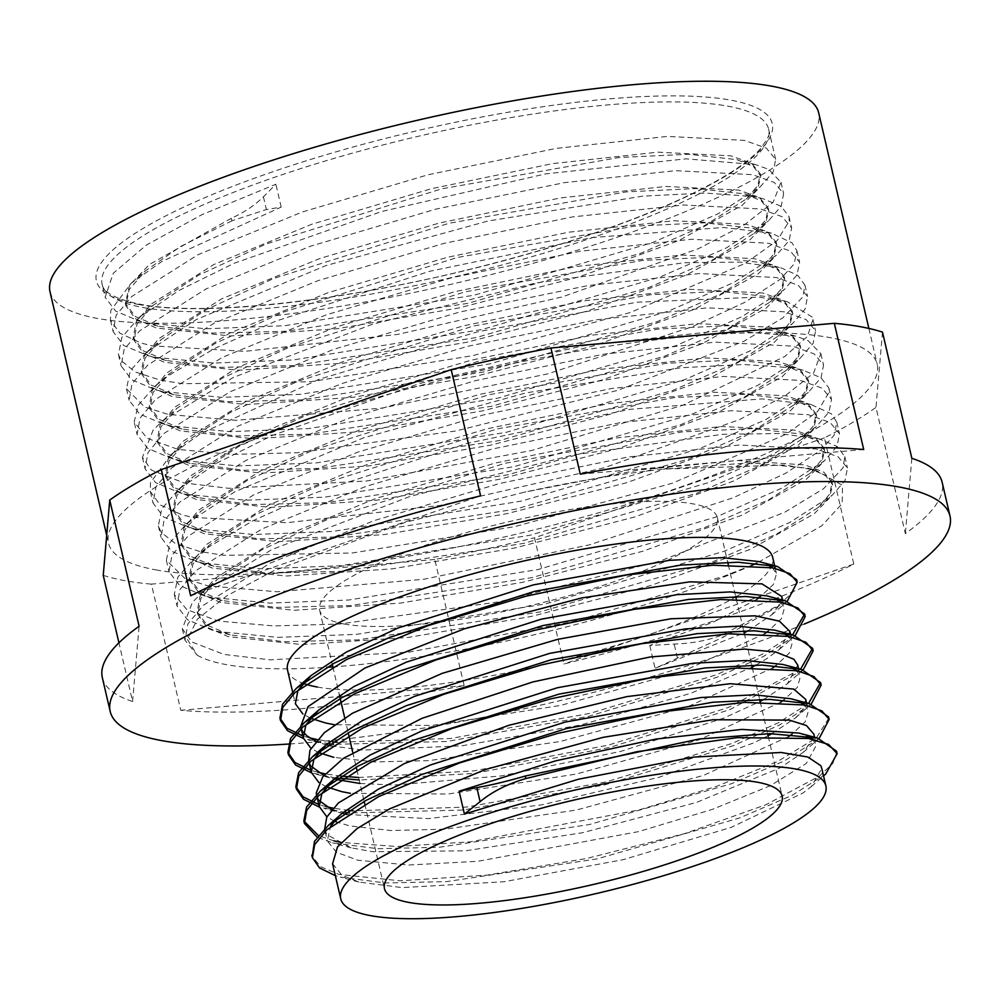 <?xml version="1.0" encoding="UTF-8"?>
<svg xmlns="http://www.w3.org/2000/svg" width="1000" height="1000" viewBox="0 0 1000 1000"><rect width="100%" height="100%" fill="white"/><g stroke="black" fill="none" stroke-linecap="round" stroke-linejoin="round"><path stroke-width="0.75" stroke-dasharray="5 3.75" d="M751.838 565.237L724.525 576L573.275 621.538L408.488 652.2L270.15 659.85L223.975 654.438L191.825 641.963L182.325 628.8L192.438 602.225L202.575 592.2L271.688 549.663L410.112 496.425L573.825 454.812L722.775 434.3L778.913 433.525L819.287 438.888L837.375 446.613L844.812 456.562L843.112 467.725L823.6 488.638L784.862 512.2L659.812 561.138L498.288 601.95L339.487 624.038L273.488 625.925L221.95 621.35L215.95 620.163L186.925 609.688L174.3 594.525L177.925 577.013L194.838 557.7L207.6 547.663L252.987 520.725L313.988 493.3L467.225 443.35L629.825 409.338L762.025 398.9L811.287 404.625L831.45 413.888L836.838 422.275L834.2 435.125L821.038 450.012L785.8 473.188L733.162 497.788L589.087 544.925L423.75 579.275L277.3 591.788L208.012 585.862L185.263 578.775L166.375 560.225L169.9 542.725L186.7 523.575L234.8 491.775L364.012 437.663L525.875 392.912L680.812 367.762L743.462 364.5L790.913 367.688L803.15 370.262L821.012 377.762L828.875 387.975L829.2 392.038L817.613 411.512L786.188 434.212L672.188 483.275L514.85 526.613L352.337 552.987L224.1 555.325L200.025 551.575L175.362 543.538L161.225 532.388L158.35 525.938L161.725 508.85L178.875 489.1L217.338 462.775L272.613 435.35L419.425 383.562L583.4 345.7L724.412 330.325L795.438 336.05L807.962 340.513L820.85 353.7L813.538 373.125L785.775 395.325L739.625 419.55L604.062 467.812L439.75 505.5L286.562 522.737L192.025 517.288L181.663 514.7L160.025 504.837L150.387 491.65L150.463 482.65L170.863 454.888L200.413 433.75L319.175 379.25L477.675 331.763L637.125 302.2L758.525 297.1L787.212 301.712L812.138 317.038L812.925 319.387L807.5 336.375L784.762 356.5L682.887 405.2L531.2 450.613L366.5 481.012L228.762 488.325L184.088 482.987L151.4 470.1L142.425 457.35L153.1 430.138L162.675 420.75L233.287 377.475L372.287 324.312L536.075 282.925L684.575 262.738L739.688 262.1L781.462 268L797.712 275.325L804.912 285.113L802.962 296.775L782.925 317.775L743.688 341.388L617.938 390.3L456.188 430.925L297.688 452.713L232.025 454.438L180.925 449.688L176.05 448.713L147.025 438.225L134.175 421.925L138.2 405.262L154.938 386.25L168.675 375.525L214.513 348.55L275.875 321.125L429.5 271.325L591.95 237.587L723.512 227.475L771.388 233.162L791.95 242.787L796.938 250.825L794.15 263.938L780.45 279.137L744.725 302.362L691.663 326.987L547.05 374.038L381.712 408.137L235.775 420.325L168.113 414.412L144.625 406.975L126.475 388.762L130.35 370.675L146.788 352.125L196.25 319.587L326.125 265.525L488.162 220.975L642.738 196.137L705.037 193.05L752.038 196.412L763.263 198.812L781.112 206.3L788.975 216.525L789.262 221.05L777.138 240.625L745.2 263.387L630.425 312.462L472.75 355.637L310.438 381.737L182.887 383.725L160.125 380.125L135.125 371.912L121.013 360.475L118.45 354.487L121.838 337.388L138.863 317.75L178.688 290.613L234.375 263.175L381.662 211.5L545.6 173.888L686.05 158.837L755.537 164.6L768.675 169.363L780.95 182.237L773.162 202.225L744.875 224.488L698.275 248.75L562.1 296.95L397.675 334.412L244.9 351.35L152.125 345.838L140.838 342.962L119.862 333.188L110.487 320.188L110.7 310.637L130.95 283.438L161.675 261.588L281.2 207.1L266.388 209.55L231.887 220.8L231.3 218.287C243.825 212.675 254.525 205.525 263.412 196.825L275.887 184.237L202.013 214.65L146.3 245.087L113.188 273.337L105.175 297.325L115.688 311.15L139.562 321.25L146.812 322.975L205.95 328.775L284.85 325.7L474.212 295.188L652.4 242.625L718.188 213.713L760.6 186.462L773.188 171.95L775.638 159.375L766.325 148.138L744.488 140.387L667.438 136.4L556.25 148.375L427.95 174.812L302.188 212.025L198.15 254.638L131.713 296.525L116.112 315.262L113.125 331.625L123.737 345.487L147.8 355.6L154.775 357.275L213.938 363.062L292.8 360L482.188 329.487L660.362 276.913L726.2 248L768.55 220.763L781.213 206.225L783.625 193.675L774.275 182.438L752.487 174.662L675.413 170.675L564.212 182.675L435.938 209.112L310.175 246.312L206.1 288.925L139.675 330.825L124.087 349.55L121.137 365.913L131.65 379.762L155.688 389.85L162.8 391.55L221.85 397.362L300.7 394.3L489.95 363.837L668.1 311.3L733.95 282.4L776.388 255.175L789.125 240.575L791.65 227.95L782.237 216.737L760.475 208.95L683.363 204.988L572.188 216.962L443.925 243.4L318.125 280.6L214.075 323.225L147.7 365.112L132.025 383.862L129.137 400.2L139.588 414.025L163.475 424.1L170.775 425.838L229.825 431.662L308.688 428.575L497.925 398.125L676.075 345.6L741.888 316.712L784.388 289.462L797.075 274.875L799.613 262.25L790.25 251.025L768.425 243.25L691.35 239.275L580.188 251.25L451.9 277.688L326.112 314.887L222.075 357.512L155.675 399.4L140.025 418.15L137.075 434.5L147.65 448.338L171.575 458.438L178.725 460.138L237.887 465.938L316.775 462.863L506.175 432.337L684.375 379.762L750.163 350.85L792.537 323.6L805.125 309.088L807.55 296.55L798.238 285.3L776.413 277.538L699.362 273.55L588.162 285.538L459.875 311.988L334.113 349.188L230.062 391.8L163.625 433.688L148.038 452.425L145.05 468.787L155.65 482.65L179.725 492.75L186.713 494.425L245.837 500.225L324.688 497.163L514.038 466.662L692.212 414.1L758.062 385.2L800.413 357.962L813.112 343.4L815.562 330.838L806.175 319.6L784.425 311.825L707.325 307.85L596.125 319.837L467.863 346.275L342.088 383.475L238.012 426.1L171.612 467.987L155.988 486.725L153.062 503.075L163.538 516.925L187.537 526.987L194.725 528.713L253.762 534.525L332.6 531.462L521.825 501L699.975 448.488L765.812 419.588L808.288 392.362L821.025 377.75L823.575 365.112L814.163 353.9L792.375 346.112L715.288 342.15L604.113 354.125L475.838 380.562L350.037 417.762L246 460.387L179.625 502.275L163.938 521.025L161.05 537.362L171.525 551.188L195.375 561.263L202.688 563.013L261.775 568.825L340.65 565.737L529.938 535.262L708.112 482.713L773.9 453.825L816.375 426.575L829.013 412.013L831.513 399.412L822.175 388.175L800.337 380.412L723.288 376.438L612.112 388.413L483.812 414.85L358.038 452.062L254 494.675L187.587 536.562L171.962 555.312L168.988 571.663L179.587 585.513L203.6 595.625L210.637 597.312L269.812 603.1L348.688 600.025L538.088 569.513L716.287 516.925L782.1 488.013L824.45 460.763L837.062 446.25L839.475 433.713L830.15 422.475L808.337 414.7L731.275 410.712L620.075 422.7L491.788 449.15L366.037 486.35L261.975 528.962L195.538 570.85L179.95 589.587L176.975 605.95L187.537 619.812L211.612 629.9L218.637 631.587L277.738 637.388L356.575 634.338L545.887 603.85L724.05 551.3L789.9 522.4L832.288 495.163L845.013 480.588L847.487 467.987L838.088 456.775L816.338 448.988L739.225 445.012L628.038 457L499.775 483.438L373.988 520.638L269.925 563.263L203.538 605.15L187.9 623.888L185.012 640.225L197.25 655.238L187.35 639.35L197.475 619.075L226.775 595.862L273.387 570.913L404.913 522.487L524.712 492.113A323.875 68.688 -13.1 0 1 664.463 469.087L784.638 465.025L815.413 470.062L842.5 485.35L842.2 503.587L821.838 525.737L756.812 563.15A342.163 72.575 166.9 0 0 757.2 563M231.325 218.287L149.4 264.5L129.512 285.363L125.337 303.363L135.375 316.55L158.138 326.175L212.087 333.088L286.2 331.262L467.925 303.337L641.012 253.15L705.025 225.325L746.1 199.1L757.913 185.475L760.212 173.7L751.4 163.113L730.738 155.825L657.837 152.162L552.625 163.612L431.2 188.762L312.175 224.1L213.725 264.55L150.875 304.312L136.113 322.113L133.287 337.663L143.425 350.887L166.375 360.525L220.375 367.388L294.513 365.538L476.175 337.575L649.087 287.4L713.088 259.587L754.05 233.388L765.925 219.762L768.188 207.987L759.35 197.413L738.75 190.1L665.812 186.45L560.575 197.913L439.188 223.062L320.163 258.387L221.675 298.837L158.837 338.612L144.088 356.4L141.3 371.938L151.337 385.163L174.262 394.775L228.15 401.675L302.262 399.837L483.837 371.95L656.787 321.812L720.825 294L761.9 267.787L773.85 254.1L776.213 242.262L767.312 231.713L746.725 224.4L673.763 220.75L568.562 232.213L447.163 257.35L328.113 292.675L229.65 333.137L166.85 372.9L152.025 390.7L149.3 406.225L159.275 419.425L182.062 429.038L235.912 435.962L310 434.137L491.613 406.275L664.688 356.138L728.725 328.312L769.9 302.087L781.8 288.4L784.175 276.562L775.325 266L754.675 258.7L681.75 255.05L576.562 266.488L455.138 291.637L336.1 326.975L237.65 367.425L174.825 407.188L160.025 425L157.25 440.525L167.325 453.725L190.15 463.363L244.137 470.25L318.263 468.413L500 440.475L673.025 390.275L737.025 362.463L778.037 336.238L789.85 322.625L792.125 310.863L783.325 300.275L762.663 292.987L689.762 289.325L584.538 300.775L463.113 325.938L344.1 361.262L245.637 401.712L182.775 441.475L168.038 459.275L165.212 474.825L175.338 488.05L198.3 497.688L252.275 504.55L326.4 502.7L508.025 474.762L680.938 424.6L744.95 396.788L785.925 370.588L797.825 356.938L800.125 345.15L791.263 334.575L770.675 327.262L697.725 323.625L592.487 335.087L471.1 360.225L352.075 395.55L253.588 436.012L190.763 475.775L175.987 493.562L173.238 509.1L183.225 522.312L206.125 531.925L259.962 538.837L334.075 537L515.638 509.137L688.637 459L752.675 431.188L793.8 404.975L805.75 391.275L808.138 379.425L799.237 368.875L778.637 361.562L705.688 357.925L600.487 369.375L479.087 394.513L360.037 429.837L261.575 470.3L198.775 510.062L183.938 527.875L181.213 543.387L191.2 556.587L213.962 566.2L267.85 573.125L341.938 571.3L523.612 543.413L696.7 493.25L760.738 465.438L801.888 439.2L813.737 425.55L816.075 413.725L807.262 403.15L786.6 395.863L713.688 392.212L608.475 403.65L487.062 428.8L368.025 464.137L269.575 504.588L206.737 544.35L191.962 562.15L189.15 577.688L199.275 590.913L222.162 600.55L276.188 607.413L350.325 605.575L532.025 577.612L704.975 527.425L768.962 499.613L809.95 473.4L821.775 459.787L824.038 448.025L815.225 437.438L794.6 430.15L721.675 426.488L616.45 437.95L495.037 463.1L376.025 498.425L277.55 538.875L214.688 578.65L199.95 596.438L197.15 611.975L207.225 625.212L230.188 634.837L284.113 641.712L358.237 639.862L539.837 611.95L712.763 561.8L776.787 533.987L817.8 507.788L829.725 494.113L832.05 482.312L823.812 472.137L804.862 464.925L737.525 460.5L639.587 469.9L524.712 492.1M231.912 220.812L180.912 246.325L145.45 270.812L129.1 289.575L125.925 305.875L135.287 318.587L156.363 328.038L230.325 335.975L336.55 328.8L458.938 307.938L578.962 276.913L678.45 240.725L742.262 205.25L757.55 189.6L760.788 176.213L753.562 166.663L736.95 159.662L688.587 154.238L618.875 157.537L441.488 188.888L266.087 244.037L198.762 275.125L153.35 305.138L137.113 323.862L133.887 340.175L143.25 352.875L164.387 362.325L238.312 370.25L344.5 363.1L466.925 342.238L586.962 311.188L686.4 275.025L750.225 239.55L765.512 223.888L768.812 210.487L761.438 200.912L744.688 193.888L696.162 188.538L626.425 191.863L449.038 223.275L273.812 278.438L206.525 309.513L161.287 339.487L145.025 358.2L141.9 374.45L151.225 387.175L172.35 396.613L246.262 404.562L352.5 397.388L474.9 376.525L594.913 345.487L694.388 309.312L758.238 273.837L773.487 258.188L776.762 244.788L769.513 235.225L752.8 228.238L704.475 222.812L634.763 226.125L457.475 257.45L282.162 312.562L214.85 343.638L169.425 373.625L153.088 392.413L149.838 408.75L159.238 421.45L180.325 430.913L254.288 438.837L360.475 431.675L482.875 410.825L602.925 379.775L702.375 343.6L766.175 308.125L781.5 292.462L784.737 279.088L777.45 269.513L760.812 262.5L712.337 257.125L642.6 260.425L465.125 291.825L289.775 347.025L222.475 378.113L177.175 408.113L161 426.788L157.863 443.038L167.162 455.763L188.325 465.188L262.225 473.137L368.438 465.975L490.863 445.112L610.875 414.062L710.325 377.9L774.188 342.413L789.438 326.763L792.763 313.363L785.413 303.788L768.637 296.775L720.225 291.4L650.5 294.725L473.2 326.087L297.975 381.213L230.662 412.287L185.35 442.262L169 461.025L165.825 477.325L175.188 490.037L196.262 499.5L270.225 507.425L376.45 500.25L498.837 479.4L618.862 448.363L718.35 412.188L782.163 376.712L797.45 361.05L800.688 347.663L793.462 338.113L776.85 331.125L728.487 325.7L658.775 328.988L481.362 360.35L305.963 415.5L238.637 446.587L193.238 476.6L177.013 495.325L173.787 511.625L183.137 524.338L204.288 533.775L278.212 541.712L384.4 534.55L506.812 513.7L626.85 482.65L726.3 446.475L790.125 411L805.413 395.337L808.713 381.95L801.338 372.362L784.575 365.337L736.062 359.988L666.325 363.312L488.938 394.725L313.725 449.888L246.438 480.962L201.2 510.938L184.925 529.65L181.8 545.913L191.125 558.625L212.237 568.075L286.163 576.013L392.4 568.837L514.8 547.975L634.812 516.938L734.287 480.763L798.138 445.288L813.388 429.637L816.663 416.238L809.412 406.675L792.712 399.688L744.388 394.275L674.675 397.575L497.388 428.9L322.075 484.025L254.75 515.087L209.325 545.075L192.987 563.862L189.737 580.212L199.125 592.913L220.225 602.362L294.175 610.288L400.375 603.125L522.775 582.275L642.825 551.237L742.275 515.05L806.075 479.588L821.4 463.913L824.638 450.538L817.337 440.975L800.7 433.95L752.212 428.575L682.487 431.875L505.012 463.288L329.663 518.475L262.362 549.562L217.075 579.575L200.9 598.25L197.763 614.487L207.062 627.212L228.225 636.65L302.125 644.587L408.338 637.425L530.763 616.562L650.775 585.525L750.238 549.35L814.087 513.875L829.338 498.225L832.65 484.812L825.312 475.25L808.55 468.237L750.212 462.8L664.463 469.087M825.738 774L792.15 795.312L739.587 817.975L596.987 858.913L446.775 881.6L385.25 882.975L340.35 877.125L335.35 875.662M819.137 738.462L784.338 760.938L731.787 783.612L589.288 824.562L439.062 847.3L377.512 848.688L332.525 842.875L317.188 837.188M811.188 704.163L779.725 724.9L732.95 745.825L604.763 784.887L463.025 810.037L349.45 812.95M345.65 812.513L319.4 807.087M803.225 669.875L729.9 709.6L610.087 747.35L474.438 773.4L359.188 780M335.5 777.925L311.413 772.8M795.2 635.6L763.525 656.438L716.712 677.362L588.55 716.375L446.925 741.475L333.462 744.362M329.663 743.925L303.463 738.5M787.225 601.3L723.288 637.188L655.088 668.325L744.15 632.863M836.75 752.4L832.85 763.363L819.438 776.075L766.025 804.688L684.4 833.688L586.562 858.5L486.863 875.138L400.012 880.8L338.812 874.35L320.775 866.737L312.2 856.45M828.787 718.2L816.375 737.875L777.475 761.55L716.125 786.55L638.837 809.975L470.15 841.85L396.675 846.5L341.163 842.438M333.862 840.85L318.412 835.575M808.562 703.45L778.312 722.812L732.087 743.425L606.062 781.925L466.362 807.075L352.85 810.825M348.862 810.438L333.175 808.162M325.962 806.6L318.812 804.575M800.6 669.163L728.012 707.613L608.35 745.125L473.288 770.962L358.6 777.487M340.9 776.137L325.225 773.863M317.9 772.275L310.837 770.288M792.588 634.875L762.337 654.237L716.112 674.85L590.075 713.35L450.375 738.512L336.863 742.25M332.875 741.85L317.25 739.562M309.862 737.962L302.85 735.975M796.862 581.038L792.712 592.275L778.525 605.337L722.7 634.675L723.3 637.188M748.05 630.75L771.438 615.087L781.175 602.913L781.787 596.538M300.675 726.575L303.212 732.013M315.887 741.112L326.312 744.7M331.15 745.913L362.837 750.075L461.712 745.837L580.413 725.05L690.738 693.325L752.125 667.138M756.012 665.05L766.488 658.863L779.338 649.463L789.9 631.413M308.65 760.863L311.188 766.263M323.875 775.413L334.263 779M316.337 774.25L335.85 779.425M359.988 783.475L394.325 785.037L501.25 775.938L620.5 751.462L723.75 718.112L760.113 701.425M763.962 699.35L787.387 683.7L797.75 665.125M316.762 795.788L319.188 800.6M331.85 809.688L343.825 813.725M347.075 814.5L428.675 818.6L541.725 804.862L659.388 777.2L753.7 742.875L768.088 735.725M771.963 733.637L795.438 717.925L802.3 710.713L805.713 699.425M324.6 829.45L326.95 834.625L351.112 847.812L372.9 851.75L465.412 850.825L582.55 832.725L696.5 802.425L780.175 767.8L803.312 752.288L813.775 737.75L813.8 734.112M332.6 863.737L341.987 875.25L358.938 882.062L402.238 887.613L504.012 881.737L623.138 859.675L731.312 827.325L802.862 793.075L811.25 786.625L821.8 768.475M756.762 599.35L713.112 622.2L649.762 645.475L674.175 644.062C693.112 643.337 709.3 640.2 722.712 634.675M798.812 733.05L806.8 735.812M812.45 739.225L816.388 745.138L806.338 763.413L770.25 785.75L712.163 809.45L638.425 831.65L477.775 861.3L408.688 865.025L357.75 860.212L336.463 852.275L327.275 840.875L330.5 826.587M336.438 818.938L342.8 812.825M790.812 698.737L798.812 701.513M804.4 704.9L808.4 710.85L805.362 721.562L791.95 734.225M788.7 736.513L703.575 775.375L576.15 810.1L444.975 829.2L390.688 830.525L349.762 825.925L336.413 821.9M334.513 821.112L326.887 816.888M783 664.488L790.95 667.25M796.462 670.625L800.387 676.562L797.4 687.275L783.95 699.938M780.688 702.225L698.988 739.875L576.538 774.013L448.175 794.013L350.438 793.325M326.525 786.825L318.913 782.575M774.963 630.2L782.938 632.962M788.538 636.362L792.425 642.262L789.388 653L775.987 665.65M772.725 667.938L687.575 706.8L560.163 741.513L429.012 760.612L374.738 761.938L333.8 757.35M318.55 752.55L310.912 748.288M766.862 595.875L774.862 598.638M780.5 602.05L784.475 607.962L781.4 618.7L768.012 631.35M764.762 633.638L683.062 671.3L560.588 705.438L432.212 725.438L334.487 724.737M310.575 718.25L302.925 714.013M758.95 561.587L766.925 564.362M772.487 567.737L776.462 573.688L773.45 584.4L760.025 597.062M649.762 645.475L655.088 668.325M281.2 207.1L275.887 184.237M197.25 655.238A342.163 72.575 166.9 0 0 226.325 664.625A342.163 72.575 166.9 0 0 326.788 667.325M332.5 666.938A342.163 72.575 166.9 0 0 752.1 565.262M344.175 624A204.15 43.3 166.9 0 0 572.875 594.575A204.15 43.3 166.9 0 0 717.337 517.638A204.15 43.3 166.9 0 0 508.688 521.737A204.15 43.3 166.9 0 0 319.662 610.188A204.15 43.3 166.9 0 0 344.175 624M190.662 595.775L480.575 495.85M882.487 332.125L875.987 407.388L905.35 533.587A431.125 91.438 166.9 0 0 942.125 482.2M911.85 458.312L905.35 533.587M102.325 677.625A431.125 91.438 166.9 0 0 132.6 701.513L118.938 642.837M132.6 701.513L139.1 626.25M824.425 437.863L534.513 537.8L563.888 663.988A431.125 91.438 166.9 0 0 853.8 564.05L824.425 437.863A431.125 91.438 166.9 0 0 875.987 407.388M853.8 564.05L563.888 663.988M580.288 474.175L863.7 449.513M434.8 559.462L151.4 584.125L180.763 710.312A431.125 91.438 166.9 0 0 464.162 685.65L434.8 559.462A431.125 91.438 166.9 0 0 534.513 537.8M464.162 685.65L180.763 710.312M103.238 575.325A431.125 91.438 166.9 0 0 124.712 580.625A431.125 91.438 166.9 0 0 151.4 584.125M155.887 569.875A394.613 83.7 166.9 0 0 597.962 512.987A394.613 83.7 166.9 0 0 877.2 364.288A394.613 83.7 166.9 0 0 473.888 372.212A394.613 83.7 166.9 0 0 108.513 543.162A394.613 83.7 166.9 0 0 155.887 569.875M50 291.7A394.613 83.7 166.9 0 0 97.375 318.412A394.613 83.7 166.9 0 0 539.438 261.525A394.613 83.7 166.9 0 0 818.688 112.825M289.7 743.975A431.125 91.438 166.9 0 0 804.262 624.05M317.438 687.05A249.037 52.825 166.9 0 0 735.8 596.938M736.562 596.5A249.037 52.825 166.9 0 0 770.875 567.438M771.213 566.775A249.037 52.825 166.9 0 0 772.663 557.3M287.538 670.2A249.037 52.825 166.9 0 0 303.113 683.325M263.412 196.825L266.375 209.55M677.45 658.1L674.175 644.062M143.225 307.538A342.163 72.575 166.9 0 0 526.538 258.212A342.163 72.575 166.9 0 0 768.662 129.275A342.163 72.575 166.9 0 0 418.963 136.15A342.163 72.575 166.9 0 0 102.15 284.387A342.163 72.575 166.9 0 0 143.225 307.538M138.062 304.387A346.962 73.587 166.9 0 0 723.975 177.05A346.962 73.587 166.9 0 0 440.988 125.337A346.962 73.587 166.9 0 0 138.062 304.387M158.125 326.175L139.562 321.25M746.112 199.088L760.6 186.462M166.35 360.525L147.8 355.6M754.062 233.375L768.55 220.763M174.25 394.775L155.688 389.85M761.912 267.787L776.388 255.175M182.05 429.025L163.475 424.1M769.912 302.087L784.388 289.462M190.138 463.363L171.575 458.438M778.05 336.225L792.537 323.6M198.287 497.688L179.725 492.75M785.925 370.588L800.413 357.962M206.112 531.925L187.537 526.987M793.8 404.975L808.288 392.362M213.962 566.2L195.375 561.263M801.888 439.2L816.375 426.575M222.162 600.55L203.6 595.625M809.95 473.4L824.45 460.763M230.188 634.837L211.612 629.9M817.8 507.788L832.288 495.163M125.337 303.363L125.925 305.875M133.312 337.65L133.9 340.163M141.3 371.938L141.875 374.462M149.275 406.238L149.863 408.75M157.25 440.525L157.838 443.038M165.238 474.812L165.825 477.325M173.212 509.113L173.8 511.625M181.2 543.4L181.775 545.913M189.175 577.688L189.762 580.2M197.15 611.975L197.738 614.487M760.225 173.688L760.812 176.2M768.213 207.987L768.8 210.5M776.188 242.275L776.775 244.788M784.163 276.562L784.75 279.075M792.15 310.85L792.738 313.375M800.125 345.15L800.713 347.663M808.112 379.438L808.688 381.95M816.087 413.725L816.675 416.238M824.062 448.013L824.65 450.538M832.05 482.312L832.638 484.825M805.2 616.512L805.062 615.875M771.438 615.087L785.938 602.45M327.075 744.912L308.475 739.975M779.338 649.463L793.825 636.825M787.387 683.7L801.888 671.062M343.088 813.525L324.5 808.587M795.438 717.925L809.938 705.275M351.112 847.812L332.525 842.875M803.312 752.288L817.812 739.65M358.938 882.062L340.337 877.125M811.25 786.625L823.538 775.925M202.575 592.2L217.075 579.575M819.287 438.888L800.7 433.95M194.838 557.7L209.325 545.087M811.287 404.625L792.712 399.688M186.7 523.575L201.188 510.938M803.15 370.262L784.587 365.337M178.738 489.225L193.225 476.6M795.438 336.05L776.85 331.125M170.863 454.888L185.338 442.262M787.212 301.712L768.65 296.788M162.675 420.75L177.162 408.125M779.4 267.438L760.825 262.512M154.938 386.25L169.412 373.638M771.388 233.162L752.812 228.238M146.788 352.125L161.275 339.5M763.263 198.812L744.7 193.888M138.863 317.75L153.338 305.138M755.537 164.6L736.963 159.675M130.95 283.438L145.438 270.825M815.413 470.062L808.55 468.237M319.662 610.188L332.238 664.237M332.825 666.75L339.412 695.037M344.725 717.9L348.2 732.825M352.713 752.188L356.188 767.113M356.763 769.638L364.162 801.4M364.75 803.913L384.462 888.625M717.337 517.638L727.712 562.212M728.3 564.725L735.688 596.512M736.275 599.025L743.675 630.788M744.262 633.3L751.65 665.075M752.237 667.588L759.638 699.375M760.212 701.888L767.613 733.662M768.2 736.188L782.138 796.087M775.662 159.375L768.662 129.275C767.25 134.95 773.938 130.412 760.113 149.113C747.35 163.312 722.85 179.075 686.587 196.388C627.913 223.8 555.075 248.263 468.1 269.75C337.013 302.175 201.15 316.225 139.987 304.225C105.025 296.975 102.75 287.587 102.15 284.387L105.162 297.325M110.487 320.188L113.15 331.625M118.462 354.487L121.125 365.913M780.987 182.237L783.637 193.663M126.45 388.775L129.113 400.2M788.962 216.525L791.625 227.963M134.425 423.062L137.088 434.5M796.938 250.812L799.6 262.25M142.4 457.35L145.062 468.787M804.925 285.113L807.588 296.537M150.387 491.65L153.05 503.075M812.9 319.4L815.562 330.825M158.363 525.938L161.025 537.362M820.888 353.688L823.538 365.125M166.35 560.225L169 571.663M828.863 387.975L831.525 399.412M174.325 594.513L176.988 605.95M836.838 422.275L839.5 433.7M182.3 628.812L184.963 640.238M844.825 456.562L847.487 467.987M106.688 535.312L108.513 543.162M868.863 328.425L877.2 364.288M814.525 737.225L816.375 745.138M325.075 831.475L327.262 840.888M806.538 702.913L808.388 710.85M798.562 668.625L800.413 676.55M790.588 634.35L792.425 642.262M293.15 694.3L295.338 703.713M775.225 568.325L776.475 573.688M782.613 600.05L784.45 607.975"/><path stroke-width="1.5" d="M821.8 768.475L820.85 765.738L807.875 757.025L781.137 752.475L693.337 757.113L578.575 779.188L464.425 814.062L480.112 801.65C492.163 791.7 507.4 784 525.812 778.55L636.912 751.712L737.288 737.638L808.413 738.487L828.6 744.438L837.138 753.675L825.738 774L823.538 775.925M525.812 778.55L525.225 776.038C506.863 781.375 490.737 785.238 476.838 787.613L480.112 801.65M335.35 875.662L319.5 867.9L312.438 857.712L314.65 844.7L326.812 829.825L378.575 796.637L459.762 762.862L557.925 733.337L658.025 712.212L744.788 702.375L804.925 705.013L821.862 710.863L829.15 719.388L819.137 738.462M317.188 837.188L304.425 823.425L306.7 810.413L318.812 795.537L370.613 762.337L451.8 728.575L549.95 699.038L650.062 677.913L736.838 668.075L796.925 670.725L813.913 676.562L821.15 685.1L811.188 704.163M349.45 812.95L345.65 812.513M319.4 807.087L303.575 799.312L296.438 789.137L298.712 776.125L310.863 761.237L362.638 728.05L443.812 694.287L541.962 664.75L642.1 643.612L728.838 633.8L788.925 636.438L805.938 642.275L813.175 650.812L803.225 669.875M359.188 780L335.5 777.925M311.413 772.8L295.587 765.025L288.488 754.837L290.7 741.838L302.887 726.95L354.637 693.763L435.812 659.987L533.987 630.45L634.1 609.338L720.837 599.513L780.962 602.137L797.925 607.987L805.225 616.512L795.2 635.6M333.462 744.362L329.663 743.925M303.463 738.5L287.575 730.738L280.512 720.55L282.738 707.537L294.887 692.663L346.65 659.463L427.863 625.7L526.013 596.175L626.112 575.05L712.875 565.212L773 567.85L789.95 573.688L797.225 582.225L787.225 601.3M525.25 776.038L699.312 738.988L769.762 733.637L817.4 737.987L836.55 751.162L836.75 752.4M312.2 856.45L314.5 841.363L328.3 825.462L366 800.387L421.812 774.463L566.625 728.487L712.675 702.25L769.837 699.388L809.4 703.675L828.562 716.875L828.787 718.2M341.163 842.438L333.862 840.85M318.412 835.575L303.837 820.913L306.562 807.05L320.337 791.125L358.162 766.025L414 740.088L558.95 694.125L705 667.938L762.138 665.088L801.6 669.425L820.562 682.588L808.562 703.45M352.85 810.825L348.862 810.438M333.175 808.162L325.962 806.6M318.812 804.575L302.987 796.787L295.85 786.625L298.6 772.712L312.5 756.725L350.35 731.65L406.188 705.725L551.075 659.8L697 633.65L754.15 630.788L793.55 635.138L812.588 648.3L800.6 669.163M358.6 777.487L340.9 776.137M325.225 773.863L317.9 772.275M310.837 770.288L295 762.513L287.9 752.325L290.575 738.462L304.438 722.525L342.163 697.45L397.987 671.538L542.788 625.588L688.775 599.375L745.938 596.512L785.438 600.8L804.638 614L792.588 634.875M336.863 742.25L332.875 741.85M317.25 739.562L309.862 737.962M302.85 735.975L286.988 728.213L279.925 718.025L282.587 704.2L296.35 688.312L334.087 663.225L389.888 637.288L534.75 591.312L680.812 565.087L737.987 562.225L777.537 566.512L796.637 579.712L796.862 581.038M744.15 632.863L748.05 630.75M782.613 600.05L781.787 596.538L762.038 583.888L689.788 581.838L581.862 597.9L464.15 628.888L364.938 668.025L308.05 706.625L300.675 726.575L303.325 738.012L305.85 724.925L318.938 709.887L354.225 686.4L406.35 662.15L541.312 619.175L677.163 594.637L730.263 591.912L766.862 595.875L785.45 600.812M303.212 732.013L307.238 736.112L315.887 741.112M326.312 744.7L331.15 745.913M752.125 667.138L756.012 665.05M789.9 631.413L779.375 621.15L755.05 615.812L670.9 618.775L557.5 639.388L442.1 673.388L352.413 713.275L324.375 732.65L309.988 750.188L308.65 760.863L311.3 772.3L313.888 759.175L326.987 744.1L362.4 720.612L414.525 696.35L549.575 653.4L685.375 628.913L738.45 626.2L774.963 630.2L793.562 635.138M311.188 766.263L323.875 775.413M334.263 779L334.95 779.188M335.85 779.425L359.988 783.475M760.113 701.425L763.962 699.35M798.562 668.625L797.75 665.125L793.888 659.237L775.738 652L744.312 649.075L649.775 657.05L533 681.9L422 718.337L343.462 758.3L322.75 776.8L316.275 792.9L316.762 795.788M319.188 800.6L331.85 809.688M343.825 813.725L347.075 814.5M768.088 735.725L771.963 733.637M805.713 699.425L793.725 689.062L730.175 683.713L626.975 696.6L508.925 725.275L404.363 763.55L338.4 802.925L326.788 817.075L324.6 829.45L325.075 831.475M813.8 734.112L806.438 725.537L789.4 720.113L713.025 719.737L603.05 737.35L485.875 769.388L389.65 808.85L357 828.637L337.475 846.963L332.6 863.737M476.85 787.613L459.113 791.2L555.763 760.812L655.9 739.075L741.963 729.4L798.812 733.05L817.4 737.987M806.8 735.812L812.45 739.225M330.5 826.587L336.438 818.938M328.288 825.475L342.8 812.825L378.075 789.338L430.163 765.075L565.15 722.075L701.05 697.513L754.163 694.8L790.812 698.737L809.412 703.675M798.812 701.513L804.4 704.9M791.95 734.225L788.7 736.513M336.413 821.9L334.513 821.112M326.887 816.888L319.275 806.587L321.85 793.512L334.837 778.5L370.213 754.987L422.337 730.713L557.438 687.725L693.35 663.2L746.438 660.5L783 664.488L801.612 669.425M790.95 667.25L796.462 670.625M783.95 699.938L780.688 702.225M350.438 793.325L341.763 791.65L326.525 786.825M318.913 782.575L311.288 772.3M782.938 632.962L788.538 636.362M775.987 665.65L772.725 667.938M333.8 757.35L318.55 752.55M310.912 748.288L303.337 738.012M774.862 598.638L780.5 602.05M768.012 631.35L764.762 633.638M334.487 724.737L325.838 723.05L310.575 718.25M302.925 714.013L295.363 703.713L297.875 690.662L310.863 675.675L346.15 652.175L398.25 627.9L533.275 584.9L669.188 560.35L722.3 557.638L758.95 561.587L777.55 566.525M766.925 564.362L772.487 567.737M760.025 597.062L756.762 599.35M464.425 814.062L459.113 791.2M752.1 565.262A342.163 72.575 166.9 0 0 756.838 563.15L751.838 565.237M326.788 667.325A342.163 72.575 166.9 0 0 332.5 666.938M161.3 469.588L451.2 369.65L480.575 495.85A431.125 91.438 166.9 0 0 190.662 595.775L161.3 469.588A431.125 91.438 166.9 0 0 109.738 500.05L139.1 626.25A431.125 91.438 166.9 0 0 102.325 677.625L110.2 711.462A431.125 91.438 166.9 0 0 161.95 740.65A431.125 91.438 166.9 0 0 289.7 743.975M804.262 624.05A431.125 91.438 166.9 0 0 950 516.038L942.125 482.2A431.125 91.438 166.9 0 0 911.85 458.312L882.487 332.125A431.125 91.438 166.9 0 0 834.325 323.325L863.7 449.513A431.125 91.438 166.9 0 0 580.288 474.175L550.925 347.987L834.325 323.325M118.938 642.837L103.238 575.325L109.738 500.05M550.925 347.987A431.125 91.438 166.9 0 0 451.2 369.65M408.963 902.45A204.15 43.3 166.9 0 0 637.675 873.012A204.15 43.3 166.9 0 0 782.138 796.087A204.15 43.3 166.9 0 0 573.488 800.188A204.15 43.3 166.9 0 0 384.462 888.625A204.15 43.3 166.9 0 0 408.963 902.45M868.863 328.425L818.688 112.825A394.613 83.7 166.9 0 0 415.375 120.738A394.613 83.7 166.9 0 0 50 291.7L106.688 535.312M950 516.038A431.125 91.438 166.9 0 0 509.375 524.688A431.125 91.438 166.9 0 0 110.2 711.462M735.8 596.938A249.037 52.825 166.9 0 0 736.562 596.5M770.875 567.438A249.037 52.825 166.9 0 0 771.213 566.775M775.225 568.325L772.663 557.3A249.037 52.825 166.9 0 0 518.125 562.3A249.037 52.825 166.9 0 0 287.538 670.2L293.15 694.3M303.113 683.325A249.037 52.825 166.9 0 0 317.438 687.05M370.637 915.662A249.037 52.825 166.9 0 0 649.625 879.75A249.037 52.825 166.9 0 0 825.863 785.913A249.037 52.825 166.9 0 0 571.325 790.913A249.037 52.825 166.9 0 0 340.737 898.8A249.037 52.825 166.9 0 0 370.637 915.662M836.988 753.088L836.538 751.162M829.062 719.05L828.562 716.875M821.162 685.1L820.575 682.588M813.188 650.812L812.6 648.3M805.062 615.875L804.625 614M797.225 582.225L796.637 579.712M312.413 857.712L311.825 855.2M304.438 823.425L303.85 820.913M296.45 789.125L295.863 786.612M288.475 754.837L287.887 752.325M280.487 720.55L279.913 718.037M320.337 791.137L334.837 778.5M312.5 756.737L326.987 744.1M304.438 722.525L318.938 709.887M296.35 688.312L310.863 675.675M332.238 664.237L332.825 666.75M339.412 695.037L344.725 717.9M348.2 732.825L352.713 752.188M356.188 767.113L356.763 769.638M364.162 801.4L364.75 803.913M727.712 562.212L728.3 564.725M735.688 596.512L736.275 599.025M743.675 630.788L744.262 633.3M751.65 665.075L752.237 667.588M759.638 699.375L760.212 701.888M767.613 733.662L768.2 736.188M332.575 863.737L340.737 898.8M813.713 733.7L814.525 737.225M821.688 768L825.863 785.913M805.725 699.412L806.538 702.913M316.625 795.163L319.275 806.587M789.775 630.837L790.588 634.35"/></g></svg>
